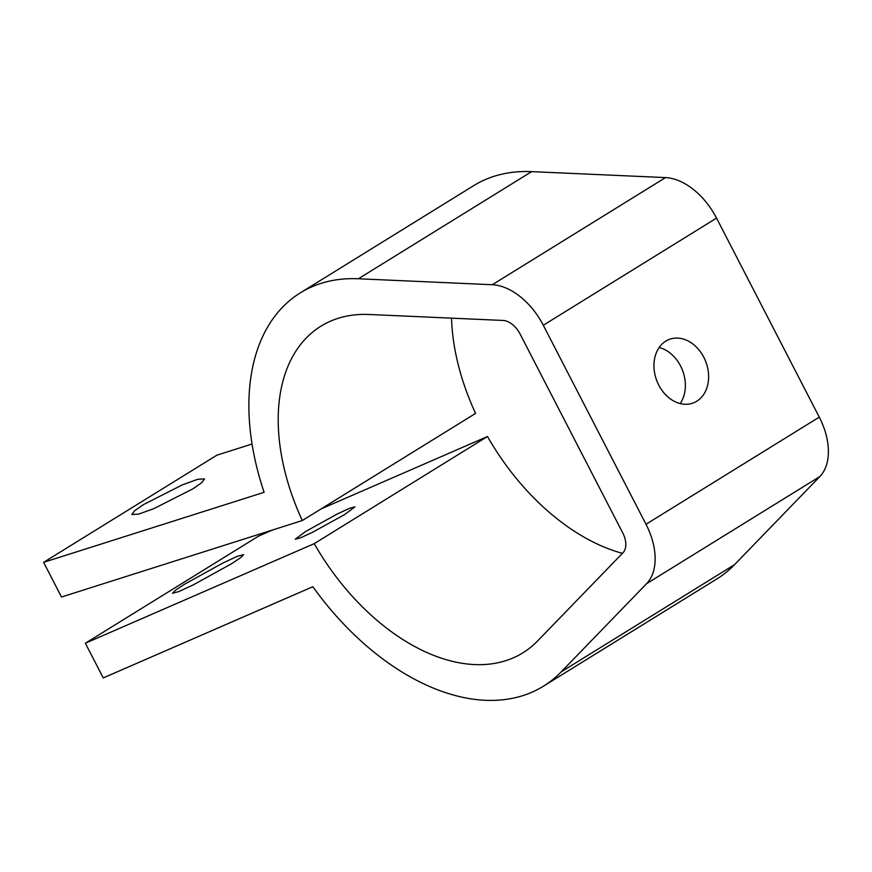 <?xml version="1.0" encoding="UTF-8"?>
<svg xmlns="http://www.w3.org/2000/svg" width="872" height="872" viewBox="0 0 872 872"><rect width="100%" height="100%" fill="white"/><g stroke="black" fill="none" stroke-linecap="round" stroke-linejoin="round"><path stroke-width="1.31" d="M503.046 320.449L369.15 314.487A192.014 120.216 -121.7 0 0 320.907 326.193A192.014 120.216 -121.7 0 0 302.312 520.54L61.498 597.015L43.6 562.331L264.107 492.309A231.2 144.752 58.3 0 1 300.295 292.872A231.2 144.752 58.3 0 1 358.381 278.768L492.288 284.73A58.784 36.798 58.3 0 1 543.289 325.245L646.01 524.268A58.784 36.798 58.3 0 1 646.588 583.684L561.252 671.822A231.2 144.752 58.3 0 1 543.496 686.155A231.2 144.752 58.3 0 1 312.841 586.725L103.256 677.915L85.358 643.231L314.236 543.648A192.014 120.216 -121.7 0 0 522.884 652.823A192.014 120.216 -121.7 0 0 537.632 640.92L622.968 552.783A19.598 12.263 -121.7 0 0 622.772 532.977L520.05 333.954A19.598 12.263 -121.7 0 0 503.046 320.449M680.171 403.573A33.964 26.28 69.5 0 0 682.645 370.676A33.964 26.28 69.5 0 0 659.156 347.514M314.236 543.648L487.492 436.512A192.014 120.216 -121.7 0 0 622.444 553.328M85.358 643.231L258.613 536.084L272.816 529.904M321.212 508.856L487.492 436.512M305.473 531.582L337.453 513.913L349.683 508.245L354.959 506.839L344.734 514.502L312.754 532.171L300.524 537.839L295.248 539.234L305.473 531.582M184.668 584.142L222.796 563.072L237.38 556.314L243.67 554.647L240.509 557.808L231.483 563.77L193.355 584.84L178.771 591.598L172.482 593.265L175.643 590.115L184.668 584.142M300.295 292.872L473.55 185.725A231.2 144.752 58.3 0 1 531.637 171.631L665.543 177.594A58.784 36.798 58.3 0 1 716.544 218.109L819.266 417.121A58.784 36.798 58.3 0 1 819.844 476.548L734.507 564.685A231.2 144.752 58.3 0 1 716.751 579.008L543.496 686.155M696.783 401.229A33.964 26.28 69.5 0 0 704.914 359.58A33.964 26.28 69.5 0 0 669.358 339.382A33.964 26.28 69.5 0 0 665.772 341.148A33.964 26.28 69.5 0 0 657.652 382.797A33.964 26.28 69.5 0 0 693.196 402.984A33.964 26.28 69.5 0 0 696.783 401.229M43.6 562.331L216.856 455.195L252.041 444.022M143.575 504.528L182.412 484.843L197.639 479.328L204.56 478.881L201.748 482.696L192.821 488.887L153.984 508.572L138.757 514.077L131.836 514.535L134.659 510.709L143.575 504.528M302.312 520.54L475.567 413.404A192.014 120.216 -121.7 0 1 451.522 318.16M561.252 671.822L734.507 564.685M646.588 583.684L819.844 476.548M646.01 524.268L819.266 417.121M543.289 325.245L716.544 218.109M492.288 284.73L665.543 177.594M358.381 278.768L531.637 171.631"/></g></svg>
